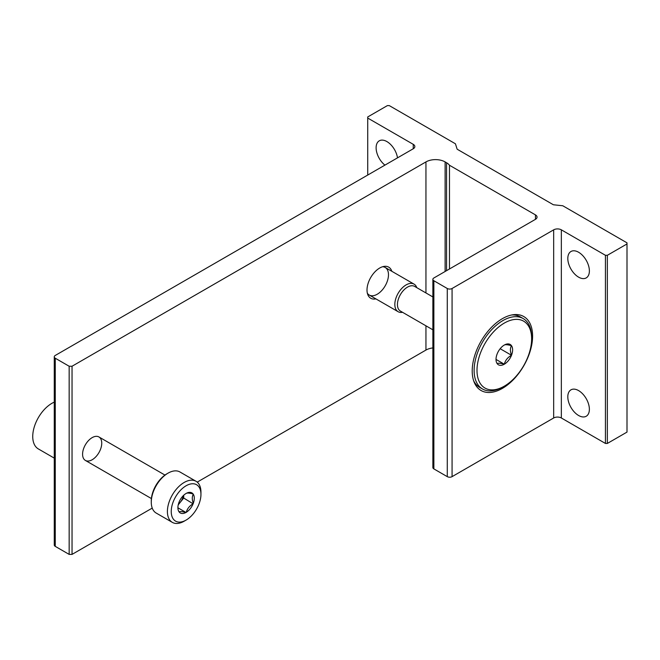 <?xml version="1.0" encoding="UTF-8"?>
<svg xmlns="http://www.w3.org/2000/svg" width="660" height="660" viewBox="0 0 660 660"><rect width="100%" height="100%" fill="white"/><g stroke="black" fill="none" stroke-linecap="round" stroke-linejoin="round"><path stroke-width="0.99" d="M54.268 458.122L38.354 448.932A27.109 15.65 -60 0 1 34.683 425.683A27.109 15.65 -60 0 1 54.268 402.13M397.501 157.864A15.246 8.803 -120 0 0 390.093 143.979A15.246 8.803 -120 0 0 379.277 140.819A15.246 8.803 -120 0 0 376.596 151.767A15.246 8.803 -120 0 0 384.92 165.124M413.259 148.764L55.258 355.451A3.391 1.955 0 0 0 54.268 356.837A3.391 1.955 0 0 0 55.258 358.223L69.16 366.242L72.039 366.242L425.947 161.914A13.555 7.829 0 0 1 445.12 161.914L446.556 162.748A13.555 7.829 0 0 1 449.468 165.248L535.466 214.896L535.466 219.326L433.867 277.984A3.391 1.955 0 0 0 432.869 279.361A3.391 1.955 0 0 0 433.867 280.748L447.282 288.494A3.391 1.955 0 0 0 452.075 288.494L553.674 229.837A5.42 3.127 0 0 1 561.346 229.837L605.434 255.296L607.348 255.296L627 243.952L627 242.839L562.782 205.763L553.822 204.823A1.353 0.784 0 0 1 553.105 204.608L457.438 149.374A1.353 0.784 0 0 1 457.066 148.962L455.433 143.789L389.293 105.608L387.379 105.608L367.727 116.952L367.727 118.057L413.259 144.342L413.259 148.764A5.42 3.127 0 0 0 414.843 146.553A5.42 3.127 0 0 0 413.259 144.342M367.727 118.057L367.727 175.057M54.268 356.837L54.268 544.987A3.391 1.955 0 0 0 55.258 546.373L69.16 554.392L72.039 554.392L152.237 508.093M69.16 366.242L69.16 554.392M72.039 366.242L72.039 554.392M92.161 459.764A13.555 7.829 -60 0 1 82.582 454.237A13.555 7.829 -60 0 1 92.161 437.63A13.555 7.829 -60 0 1 101.747 443.165A13.555 7.829 -60 0 1 92.161 459.764M375.903 298.873A17.96 10.37 -60 0 1 367.843 294.772A17.96 10.37 -60 0 1 370.73 277.497A17.96 10.37 -60 0 1 384.244 266.368A17.96 10.37 -60 0 1 391.825 271.293M197.224 482.122L425.947 350.064A13.555 7.829 0 0 1 432.869 347.927M449.468 165.248L449.468 268.975M535.466 219.326A5.42 3.127 0 0 0 537.05 217.107A5.42 3.127 0 0 0 535.466 214.896M432.869 279.361L432.869 467.519A3.391 1.955 0 0 0 433.867 468.897L447.282 476.644A3.391 1.955 0 0 0 452.075 476.644L553.674 417.986A5.42 3.127 0 0 1 561.346 417.986L605.434 443.446L607.348 443.446L627 432.102L627 243.952M502.4 388.385A42.702 24.651 -60 0 1 474.193 382.239A42.702 24.651 -60 0 1 481.049 341.195A42.702 24.651 -60 0 1 513.166 314.729A42.702 24.651 -60 0 1 532.092 342.705A42.702 24.651 -60 0 1 502.4 388.385M578.597 415.495A15.246 8.803 -120 0 0 586.22 416.254A15.246 8.803 -120 0 0 586.22 398.648A15.246 8.803 -120 0 0 570.974 389.837A15.246 8.803 -120 0 0 568.631 402.064A15.246 8.803 -120 0 0 578.597 415.495M578.597 277.15A15.246 8.803 -120 0 0 586.22 277.909A15.246 8.803 -120 0 0 586.22 260.296A15.246 8.803 -120 0 0 570.974 251.493A15.246 8.803 -120 0 0 568.631 263.711A15.246 8.803 -120 0 0 578.597 277.15M605.434 255.296L605.434 443.446M607.348 255.296L607.348 443.446M502.879 386.999L504.314 386.166A38.635 22.308 -60 0 1 476.998 370.4A38.635 22.308 -60 0 1 504.314 323.078A38.635 22.308 -60 0 1 531.63 338.852A38.635 22.308 -60 0 1 504.314 386.166L502.879 386.999A40.664 23.479 -60 0 1 482.542 389.012L479.572 387.296A40.664 23.479 -60 0 1 473.649 380.779M511.632 314.993A40.664 23.479 -60 0 1 520.237 316.866L523.207 318.582A40.664 23.479 -60 0 1 531.63 337.194L531.63 338.852M382.651 266.722A15.931 9.199 -60 0 1 385.184 267.457A15.931 9.199 -60 0 1 387.626 280.219A15.931 9.199 -60 0 1 377.215 294.253A15.931 9.199 -60 0 1 369.253 295.045A15.931 9.199 -60 0 1 367.356 293.221M504.314 345.04L504.314 345.04A11.74 6.773 -60 0 1 511.5 345.683C510.056 348.043 510.056 351.236 511.5 355.27C507.672 357.39 505.279 360.376 504.314 364.213C500.486 363.165 498.085 362.95 497.129 363.569A11.74 6.773 -60 0 1 496.015 359.42A11.74 6.773 -60 0 1 497.129 353.983A11.74 6.773 -60 0 1 504.314 345.04C505.246 344.413 507.639 344.627 511.5 345.683A11.74 6.773 -60 0 1 511.5 355.27A11.74 6.773 -60 0 1 504.314 364.213A11.74 6.773 -60 0 1 497.129 363.569L497.129 363.569M511.5 355.27L500.164 348.719M504.314 364.213L496.106 359.469M482.542 389.012A40.664 23.479 -60 0 1 482.542 342.053A40.664 23.479 -60 0 1 523.207 318.582M402.55 312.304A15.931 9.199 -60 0 1 398.128 311.71A15.931 9.199 -60 0 1 398.128 293.32A15.931 9.199 -60 0 1 414.051 284.122A15.931 9.199 -60 0 1 416.782 287.653M186.095 485.776A21.013 12.127 -60 0 1 200.953 494.356A21.013 12.127 -60 0 1 186.095 520.088A21.013 12.127 -60 0 1 171.237 511.508A21.013 12.127 -60 0 1 186.095 485.776M193.281 503.572L193.281 503.324A11.591 6.691 -60 0 0 193.281 494.233L193.099 493.969A11.591 6.691 -60 0 0 186.285 493.358L185.905 493.581A11.591 6.691 -60 0 0 179.091 502.054L178.91 502.54A11.591 6.691 -60 0 0 177.903 507.664A11.591 6.691 -60 0 0 178.91 511.624L179.091 511.888A11.591 6.691 -60 0 0 185.905 512.498L186.285 512.284A11.591 6.691 -60 0 0 193.099 503.803L183.703 498.036L178.225 504.851M193.281 494.233C191.977 496.502 191.977 499.529 193.281 503.324M193.099 503.803C189.527 505.857 187.25 508.687 186.285 512.284M185.905 512.498C182.333 511.541 180.064 511.335 179.091 511.888M186.285 493.358C187.225 492.805 189.502 493.012 193.099 493.969M186.095 520.088L184.181 521.194A23.719 13.695 -60 0 1 172.318 522.365L156.189 513.059A23.719 13.695 -60 0 1 151.28 502.194L151.28 500.899A22.127 12.779 -60 0 1 166.922 473.797L168.052 473.146A23.719 13.695 -60 0 1 179.916 471.966L196.036 481.28A23.719 13.695 -60 0 1 200.953 492.137L200.953 494.356M151.28 502.194A23.719 13.695 -60 0 1 168.052 473.146L166.922 473.797M172.318 522.365A23.719 13.695 -60 0 1 168.679 503.357A23.719 13.695 -60 0 1 184.181 482.452A23.719 13.695 -60 0 1 196.036 481.28M183.703 495.264L183.703 498.036M177.994 507.837L186.095 512.515M183.463 495.487A10.164 5.866 -60 0 1 180.106 502.507A10.164 5.866 -60 0 1 178.332 504.372M55.258 358.223L55.258 546.373M425.947 161.914L425.947 292.949M425.947 325.817L425.947 350.064M445.12 161.914L445.12 271.483M446.556 162.748L446.556 270.658M433.867 280.748L433.867 468.897M447.282 288.494L447.282 476.644M452.075 288.494L452.075 476.644M553.674 229.837L553.674 417.986M561.346 229.837L561.346 417.986M432.869 329.81L400.389 311.058A14.231 8.217 -60 0 1 400.389 294.624A14.231 8.217 -60 0 1 414.62 286.407L432.869 296.942M414.051 284.122L385.184 267.457M398.128 311.71L369.253 295.045M164.959 475.076L98.942 436.961M151.404 498.556L85.387 460.441"/></g></svg>
